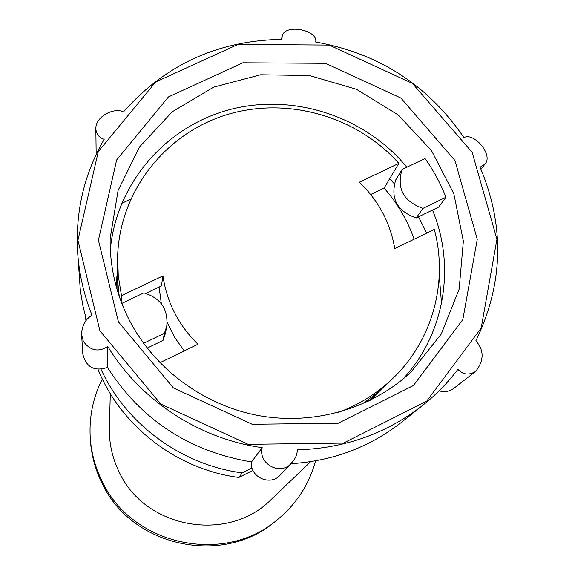 <?xml version="1.0" encoding="UTF-8"?>
<svg xmlns="http://www.w3.org/2000/svg" width="575" height="575" viewBox="0 0 575 575"><rect width="100%" height="100%" fill="white"/><g stroke="black" fill="none" stroke-linecap="round" stroke-linejoin="round"><path stroke-width="0.86" d="M102.336 379.011C93.236 397.016 89.19 416.185 90.182 436.511C91.08 452.043 94.997 466.842 101.94 480.916C131.596 545.366 224.207 565.556 277.438 519.685C296.448 504.002 309.156 484.394 315.567 460.848M90.182 436.511L90.318 439.092C91.209 454.451 95.083 469.085 101.948 482.993C131.258 546.71 222.791 566.663 275.425 521.309L277.438 519.685M110.321 393.645L109.351 427.254C108.962 443.016 112.283 458.031 119.32 472.305C145.259 528.849 228.491 543.339 271.45 499.251L310.708 461.66M402.428 379.579C444.676 334.7 456.076 266.362 432.479 210.083M406.863 167.203C364.859 116.057 292.711 92.668 229.037 109.789C165.399 126.881 116.208 183.655 110.335 249.838M128.857 319.211C115.992 293.466 109.753 266.541 110.156 238.431L118.098 190.418L139.416 147.099L172.191 111.809L213.699 87.12L260.655 74.772L309.479 75.548L356.5 89.297L398.231 114.964L431.537 150.672L453.855 193.789L463.371 241.141L459.152 289.117L441.305 333.974L411.017 372.061C371.651 408.803 313.655 425.637 258.419 415.538C203.227 405.202 153.892 368.395 128.857 319.211M416.185 217.961C397.037 211.154 390.224 198.454 395.751 179.874L402.076 169.488L425.018 158.528C433.651 170.595 440.622 183.504 445.948 197.268L438.682 207.079L416.185 217.961L422.977 208.366L445.948 197.268M439.092 390.827C444.475 392.409 449.363 391.597 453.761 388.384L475.647 371.393C484.179 360.503 484.251 350.312 475.87 340.817C503.484 283.64 504.886 225.774 480.075 167.21L484.912 164.184C493.781 155.128 473.807 131.862 463.967 137.626C428.073 85.114 378.652 53.252 315.711 42.032C318.212 29.785 283.935 23.266 282.181 36.462L281.944 39.366C218.069 40.466 165.233 64.666 123.438 111.96C114.741 107.065 95.407 116.193 95.853 128.721C96.269 134.104 99.037 137.648 104.147 139.337C84.338 173.65 75.476 210.989 77.575 251.354C78.94 273.24 83.763 294.529 92.05 315.244C85.265 319.377 81.779 325.86 81.593 334.693L83.375 341.413C90.311 350.721 98.447 352.418 107.798 346.502L107.453 367.454C141.249 419.973 189.276 451.468 251.541 461.926C249.449 476.883 270.272 486.543 280.118 475.173L293.818 460.489L296.298 455.802L297.663 449.844C345.173 448.306 387.04 433.327 423.265 404.893C436.346 394.428 447.882 382.583 457.887 369.38C463.048 374.807 468.97 375.475 475.647 371.393M291.094 463.694C332.99 461.013 369.991 447.055 402.083 421.813L423.265 404.893M81.593 334.693L82.843 354.164C86.164 367.26 94.365 371.687 107.453 367.454M77.575 251.354L80.349 290.418L82.822 305.332L86.48 320.067M118.428 321.863L173.391 387.917L252.181 424.271L338.208 423.236L413.454 385.494L462.839 319.549L477.272 239.25L454.947 160.475L400.883 98.03L325.529 63.322L242.894 62.79L168.425 96.938L116.639 159.972L98.418 240.228L118.428 321.863M99.913 330.74L160.756 404.024L248.105 444.324L343.455 443.088L426.722 401.127L481.196 328.016L496.944 239.2L472.125 152.238L412.383 83.375L329.238 45.08L238.028 44.404L155.724 81.973L98.311 151.52L77.927 240.278L99.913 330.74M251.541 461.926L262.214 447.666C199.058 438.811 140.451 400.301 107.798 346.502M262.214 447.666C257.772 462.839 279.723 476.862 291.812 462.94M402.076 169.488C396.448 188.449 403.413 201.408 422.977 208.366M147.186 348.083L163.048 340.407L164.4 333.27L166.764 326.205C168.295 309.07 160.648 297.965 143.829 292.883L121.807 303.406M143.599 343.318L164.4 333.27M166.764 326.205L165.37 333.493L163.048 340.407M252.986 470.35L238.848 477.451L242.233 472.894L252.102 467.942M85.589 316.89L85.919 320.785M98.023 369.387C120.966 426.298 176.949 469.466 238.848 477.451M130.662 199.194L121.641 203.406M441.521 303.514L439.271 275.518M426.686 233.098L418.514 216.833M394.313 183.713L389.627 178.818M159.095 287.026L161.331 303.693M167.217 322.597L174.656 337.345L184.237 350.901M117.171 270.99L117.013 289.29M121.167 301.738L121.483 295.665L162.962 275.878C166.808 302.263 178.466 325.055 197.944 344.245L159.907 362.724M162.962 275.878L161.388 285.926L145.834 293.365M338.646 412.311C359.476 404.512 377.739 393.02 393.429 377.825C432.81 339.897 448.342 281.52 434.312 229.396L394.773 248.608C390.324 222.769 378.522 200.632 359.361 182.203L398.82 163.379C356.371 115.676 285.897 95.96 225.35 115.151C164.838 134.298 120.103 191.274 117.667 255.343L117.264 276.783L119.226 296.298M117.667 255.343L118.249 275.569L121.483 295.665M398.82 163.379L384.107 188.097L370.695 194.515M368.683 401.07L382.152 388.686M414.158 239.186C407.481 220.268 397.462 203.241 384.107 188.097M361.991 404.132L377.789 392.502L393.429 377.825M86.365 319.657L86.43 320.131M101.063 369.373C126.126 424.206 181.513 464.995 242.233 472.894M281.348 39.366L282.181 36.462M480.988 169.287L484.912 164.191M96.169 154.452L95.845 128.721M370.429 400.214L378.63 392.229M116.473 287.414L116.897 275.978"/></g></svg>

